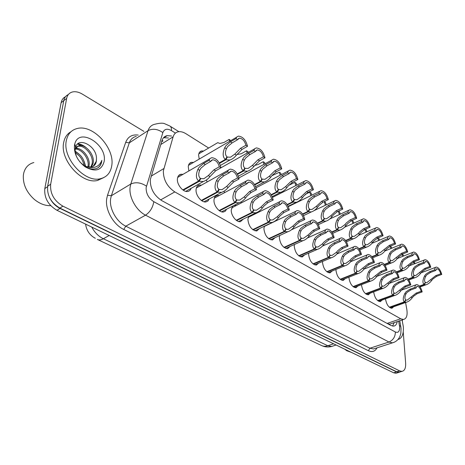 <?xml version="1.0" encoding="UTF-8"?>
<svg xmlns="http://www.w3.org/2000/svg" width="465" height="465" viewBox="0 0 465 465"><rect width="100%" height="100%" fill="white"/><g stroke="black" fill="none" stroke-linecap="round" stroke-linejoin="round"><path stroke-width="0.7" d="M199.2 159.094L198.613 155.048C198.851 152.683 199.886 151.305 201.723 150.927L203.577 151.026M188.883 170.934L188.267 166.639C188.534 164.162 189.644 162.721 191.592 162.32L193.51 162.419M191.074 188.371C190.499 190.133 189.394 191.156 187.761 191.452C183.169 192.481 176.671 184.57 177.421 178.787C177.729 176.183 178.915 174.671 180.99 174.253L182.978 174.352M209.157 199.02L207.942 200.99L206.001 201.915C201.624 202.88 195.434 195.213 196.073 189.546C196.346 186.924 197.491 185.413 199.526 185.006L201.484 185.128M226.554 209.256L225.386 211.116L223.543 211.976C219.37 212.883 213.47 205.454 214.01 199.892C214.243 197.253 215.353 195.736 217.347 195.341L219.271 195.486M243.311 219.096L240.44 221.66C236.453 222.508 230.82 215.301 231.268 209.849L232.919 205.966M234.04 205.391L236.383 205.46M259.458 228.565L256.721 230.989C251.693 230.21 248.746 226.362 247.886 219.439L248.705 216.411M251.832 214.853L252.855 215.063M275.03 237.679L272.42 239.975C267.619 239.213 264.777 235.447 263.899 228.675L264.382 226.193M290.055 246.467L287.568 248.647C282.976 247.892 280.232 244.206 279.337 237.586L279.628 235.546M304.569 254.942L302.186 257.011C297.798 256.273 295.147 252.658 294.24 246.183L294.403 244.514M318.589 263.12L316.316 265.091C312.108 264.364 309.545 260.824 308.621 254.477L308.708 253.14M332.138 271.014L329.964 272.903C325.93 272.182 323.448 268.712 322.518 262.498L322.559 261.446M345.251 278.645L343.17 280.447C339.299 279.738 336.893 276.338 335.951 270.246L335.963 269.456M357.934 286.022L355.946 287.754C352.232 287.05 349.895 283.714 348.942 277.745L348.936 277.181M370.221 293.159L368.315 294.816C364.74 294.13 362.473 290.858 361.514 284.993L361.503 284.644M382.12 300.065L380.294 301.663C376.859 300.983 374.656 297.769 373.691 292.02L373.68 291.863M208.663 148.027L185.959 133.722C183.251 132.043 180.728 131.392 178.38 131.758C175.776 132.263 174.026 133.949 173.125 136.809L163.349 170.858C163.32 179.682 167.138 186.703 174.799 191.917L400.714 318.781L403.492 319.472C406.573 318.694 407.683 315.334 406.823 309.399L405.579 302.523M85.607 224.124C86.461 230.489 89.652 235.185 95.18 238.214L95.313 238.278M391.204 323.663L391.797 323.46M162.023 140.43L163.012 140.953L161.628 141.726M387.845 323.82L389.682 324.128M257.656 212.679L257.453 212.22M241.422 202.862L241.056 201.95M224.572 192.65L224.066 191.214M207.07 182.018L206.472 179.949M393.657 306.755L391.902 308.295C388.601 307.627 386.462 304.476 385.485 298.838M400.382 371.837L398.924 372.389L396.616 371.919L60.02 208.413C55.283 205.995 51.72 202.223 49.319 197.096M397.046 372.947L395.982 373.261L393.669 372.796L56.986 210.308C48.139 205.053 44.082 197.805 44.809 188.569L61.13 102.684C61.717 99.83 63.164 97.842 65.484 96.72M171.602 136.013L167.214 135.641C164.622 136.164 162.872 137.838 161.954 140.657L150.276 179.705C150.178 188.499 153.973 195.451 161.669 200.555L390.862 325.465L393.64 326.128C395.517 325.837 396.709 324.332 397.226 321.611M403.236 331.946L405.643 363.148C405.875 368.036 404.649 370.779 401.963 371.366L399.662 370.896L62.92 206.164C54.056 200.839 49.97 193.533 50.668 184.245L66.635 98.458C67.379 94.936 69.349 92.762 72.546 91.954C75.586 91.32 78.864 92.047 82.386 94.133L143.929 131.397M402.306 319.879L402.405 321.199M400.063 371.93L399.005 372.244L396.697 371.773L59.863 208.076C51.011 202.781 46.936 195.509 47.651 186.244L63.763 100.626C64.368 97.667 65.896 95.645 68.343 94.558M394.134 322.663L392.623 326.099M163.511 137.745L168.481 137.971M389.339 307.231L404.347 301.89C402.766 300.349 402.934 297.536 404.858 293.45L406.009 291.822L409.857 289.276L414.92 287.428C415.036 285.684 415.617 284.737 416.657 284.574C419.099 284.964 420.941 287.411 422.185 291.904L417.14 293.717L413.461 296.315L412.182 297.85C410.333 300.227 408.41 301.68 406.427 302.221L404.672 302.081L389.6 307.446M405.515 300.134L407.247 300.082L416.129 293.101L421.174 291.282C420.215 288.155 418.889 286.475 417.204 286.248L416.698 286.434M417.204 286.248L415.948 288.062L410.886 289.904L407.009 292.427L405.887 294.072C404.666 296.873 404.614 298.792 405.713 299.832L404.347 301.89M405.957 299.977L404.672 302.081M422.185 291.904L421.174 291.282M415.948 288.062L414.92 287.428M419.389 286.085L423.964 284.417C422.441 282.836 422.644 280.006 424.574 275.931L425.731 274.304L429.608 271.729L434.728 269.81C434.81 268.136 435.333 267.224 436.304 267.084C438.652 267.509 440.465 269.962 441.75 274.443L436.647 276.32L432.938 278.954L431.665 280.476C429.858 282.807 427.986 284.237 426.056 284.772L424.283 284.615L419.599 286.324M425.126 282.673L426.87 282.633L435.67 275.687L440.774 273.804C439.785 270.677 438.483 268.991 436.862 268.741L436.385 268.915M436.862 268.741L435.722 270.467L430.602 272.38L426.701 274.925L425.574 276.57C424.347 279.372 424.266 281.302 425.33 282.371L423.964 284.417M425.562 282.517L424.283 284.615M441.75 274.443L440.774 273.804M435.722 270.467L434.728 269.81M413.373 262.12L414.321 263.864M415.164 263.539L414.1 261.778M50.726 205.658C45.122 205.85 39.635 203.74 34.253 199.34C26.522 192.295 22.884 184.303 23.349 175.357L23.639 173.486C25.034 167.627 28.446 163.976 33.881 162.529M111.74 165.732C110.571 172.887 106.741 177.223 100.248 178.746C84.816 182.919 62.269 158.112 66.326 140.645C67.727 133.955 71.412 129.898 77.393 128.468C93.302 124.335 115 148.411 111.74 165.732M103.689 177.63L97.557 180.443C82.113 184.64 59.601 159.937 63.688 142.499C64.676 137.471 67.111 133.879 70.982 131.717M90.809 167.098L92.041 164.081C94.174 155.926 84.677 144.72 78.12 146.318L75.499 147.568M91.448 166.976L93.081 163.395C95.215 155.234 85.705 144.011 79.155 145.609L76.865 146.585L75.289 148.556M87.856 166.976L87.902 166.79C89.838 159.263 81.857 148.794 75.225 149.05M88.664 167.109L88.931 166.11C91.018 158.152 81.968 147.184 75.377 148.393M83.962 165.616C83.003 159.931 80.166 155.729 75.446 153.008M85.06 166.115C84.31 159.297 81.044 154.514 75.249 151.764M93.163 166.301L96.226 161.343L96.458 158.954C97.104 145.993 78.166 136.286 75.586 147.271L75.353 148.196C74.772 151.648 75.638 155.327 77.951 159.239M96.458 158.954L96.365 161.25C95.802 164.424 94.081 166.348 91.216 167.028L86.688 166.662L83.357 165.296M74.516 145.167L74.784 143.958C78.957 126.806 107.566 144.603 104.125 161.524C101.573 170.562 95.267 172.341 85.194 166.859C77.382 160.756 73.819 153.531 74.516 145.167M79.852 161.89L84.31 165.993C89.088 169.115 93.424 169.841 97.33 168.167C99.743 166.801 101.201 164.558 101.701 161.436L101.812 160.344L101.416 161.431C98.609 167.051 93.703 168.795 86.688 166.662M85.612 166.331L84.148 161.407M78.707 153.799L75.196 151.201M86.24 147.707C83.491 145.388 80.741 144.063 77.992 143.72M78.719 148.759L75.952 147.486M82.677 145.882L77.545 144.086M97.621 168.005C100.085 166.168 101.48 163.61 101.812 160.344M345.402 349.703L344.838 349.232M351.441 352.418L346.634 350.68L344.931 349.273M402.074 319.955L403.353 326.843C403.736 334.166 401.923 338.398 397.901 339.537M377.627 300.582L392.722 295.06C391.082 293.473 391.234 290.602 393.175 286.446L394.343 284.789L398.226 282.185L403.324 280.273C403.457 278.535 404.062 277.582 405.125 277.419C407.666 277.814 409.566 280.308 410.822 284.9L405.747 286.771L402.039 289.428L400.743 290.985C398.883 293.374 396.936 294.845 394.913 295.403L393.059 295.258L377.9 300.797M393.901 293.281L395.727 293.223L404.701 286.132L409.781 284.255C408.805 281.063 407.439 279.349 405.678 279.116L405.137 279.32M405.678 279.116L404.381 280.924L399.29 282.83L395.378 285.411L394.239 287.085C393.012 289.939 392.972 291.898 394.111 292.967L392.722 295.06M394.361 293.119L393.059 295.258M410.822 284.9L409.781 284.255M404.381 280.924L403.324 280.273M365.542 293.711L380.719 288.004C379.022 286.376 379.155 283.447 381.114 279.215L382.294 277.524L386.212 274.856L391.338 272.879C391.495 271.147 392.117 270.194 393.21 270.031C395.855 270.432 397.813 272.978 399.086 277.657L393.977 279.593L390.245 282.319L388.932 283.9C387.06 286.3 385.09 287.783 383.032 288.358L381.068 288.213L365.821 293.938M381.91 286.213L383.834 286.144L392.902 278.936L398.011 276.995C397.017 273.734 395.61 271.984 393.779 271.752L393.192 271.979M393.779 271.752L392.431 273.554L387.31 275.53L383.363 278.169L382.213 279.872C380.975 282.778 380.951 284.783 382.131 285.882L380.719 288.004M382.387 286.033L381.068 288.213M399.086 277.657L398.011 276.995M392.431 273.554L391.338 272.879M353.057 286.62L368.321 280.715C366.56 279.041 366.67 276.047 368.652 271.734L369.844 270.014L373.796 267.288L378.952 265.242C379.132 263.516 379.777 262.562 380.893 262.394C383.654 262.801 385.677 265.399 386.961 270.182L381.823 272.182L378.057 274.966L376.731 276.582C374.848 278.988 372.86 280.488 370.756 281.081L368.681 280.93L353.348 286.853M369.524 278.907L371.547 278.826L380.707 271.502L385.851 269.497C384.84 266.16 383.381 264.376 381.474 264.137L380.841 264.387M381.474 264.137L380.079 265.939L374.93 267.98L370.948 270.682L369.785 272.414C368.542 275.379 368.53 277.425 369.751 278.558L368.321 280.715M370.018 278.715L368.681 280.93M386.961 270.182L385.851 269.497M380.079 265.939L378.952 265.242M340.153 279.291L355.498 273.182C353.673 271.455 353.76 268.398 355.766 264.004L356.969 262.254L360.956 259.458L366.141 257.343C366.339 255.616 367.013 254.669 368.152 254.495C371.035 254.913 373.122 257.564 374.424 262.452L369.257 264.521L365.467 267.375L364.118 269.014C362.229 271.432 360.212 272.949 358.073 273.56L355.87 273.403L340.461 279.529M356.713 271.351L358.852 271.264L368.106 263.818L373.273 261.743C372.25 258.331 370.745 256.506 368.751 256.267L368.065 256.546M368.751 256.267L367.309 258.063L362.13 260.173L358.114 262.94L356.94 264.713C355.678 267.73 355.684 269.816 356.957 270.985L355.498 273.182M357.23 271.147L355.87 273.403M374.424 262.452L373.273 261.743M367.309 258.063L366.141 257.343M401.824 254.361L402.841 256.325M403.684 255.988L402.58 254.024M389.914 246.334L390.989 248.531M391.838 248.182L390.699 245.991M377.609 238.028L378.743 240.469M379.603 240.109L378.434 237.673M364.909 229.425L366.089 232.122M366.955 231.75L365.775 229.047M408.072 279.087L412.722 277.343C411.141 275.722 411.333 272.833 413.28 268.683L414.449 267.026L418.361 264.393L423.516 262.411C423.615 260.743 424.156 259.83 425.15 259.685C427.597 260.121 429.468 262.62 430.764 267.195L425.632 269.136L421.889 271.827L420.598 273.379C418.779 275.716 416.89 277.157 414.925 277.71L413.048 277.547L408.282 279.331M413.891 275.588L415.727 275.536L424.621 268.479L429.759 266.532C428.753 263.347 427.411 261.621 425.719 261.365L425.208 261.562M425.719 261.365L424.539 263.091L419.389 265.062L415.448 267.671L414.309 269.345C413.077 272.194 413.007 274.17 414.106 275.263L412.722 277.343M414.344 275.414L413.048 277.547M430.764 267.195L429.759 266.532M424.539 263.091L423.516 262.411M396.383 271.862L401.115 270.043C399.476 268.375 399.65 265.428 401.621 261.202L402.8 259.511L406.747 256.82L411.932 254.774C412.048 253.105 412.618 252.199 413.629 252.047C416.175 252.489 418.105 255.041 419.418 259.714L414.251 261.714L410.485 264.469L409.177 266.05C407.352 268.392 405.434 269.851 403.434 270.421L401.452 270.252L396.599 272.118M402.295 268.264L404.23 268.206L413.211 261.039L418.384 259.028C417.367 255.773 415.977 254.012 414.216 253.751L413.664 253.966M414.216 253.751L412.99 255.471L407.805 257.511L403.835 260.179L402.678 261.882C401.435 264.788 401.382 266.8 402.516 267.927L401.115 270.043M402.766 268.084L401.452 270.252M419.418 259.714L418.384 259.028M412.99 255.471L411.932 254.774M384.311 264.405L389.118 262.498C387.426 260.784 387.577 257.773 389.565 253.472L390.763 251.751L394.744 248.99L399.964 246.874C400.103 245.212 400.691 244.311 401.725 244.154C404.381 244.607 406.375 247.211 407.7 251.984L402.504 254.053L398.703 256.872L397.377 258.482C395.541 260.836 393.605 262.301 391.571 262.888L389.467 262.719L384.526 264.672M390.309 260.708L392.35 260.638L401.429 253.349L406.631 251.274C405.596 247.944 404.161 246.148 402.324 245.88L401.731 246.125M402.324 245.88L401.057 247.595L395.837 249.705L391.832 252.437L390.664 254.175C389.408 257.133 389.368 259.191 390.548 260.348L389.118 262.498M390.803 260.51L389.467 262.719M407.7 251.984L406.631 251.274M401.057 247.595L399.964 246.874M371.831 256.697L376.726 254.704C374.97 252.937 375.098 249.862 377.109 245.479L378.318 243.724L382.335 240.899L387.589 238.708C387.746 237.057 388.356 236.15 389.42 235.999C392.187 236.453 394.244 239.12 395.587 243.991L390.362 246.13L386.531 249.019L385.183 250.658C383.34 253.018 381.387 254.5 379.312 255.105L377.086 254.93L372.047 256.982M377.929 252.896L380.079 252.815L389.246 245.404L394.477 243.259C393.431 239.859 391.943 238.022 390.03 237.749L389.391 238.016M390.03 237.749L388.717 239.458L383.468 241.637L379.423 244.439L378.243 246.206C376.976 249.223 376.952 251.327 378.179 252.518L376.726 254.704M378.44 252.687L377.086 254.93M395.587 243.991L394.477 243.259M388.717 239.458L387.589 238.708M326.819 271.711L342.24 265.387C340.345 263.614 340.409 260.487 342.432 256.006L343.652 254.221L347.675 251.356L352.883 249.164C353.109 247.45 353.807 246.502 354.969 246.322C357.98 246.746 360.137 249.455 361.456 254.454L356.266 256.593L352.441 259.522L351.075 261.191C349.18 263.62 347.14 265.143 344.96 265.777L342.624 265.614L327.139 271.961M343.461 263.545L345.728 263.44L349.883 260.476L351.284 258.819L355.074 255.866L360.265 253.716C359.224 250.234 357.666 248.368 355.586 248.118L354.847 248.432M355.586 248.118L354.092 249.908L348.89 252.094L344.838 254.936L343.647 256.738C342.38 259.813 342.403 261.952 343.722 263.155L342.24 265.387M344.001 263.318L342.624 265.614M361.456 254.454L360.265 253.716M354.092 249.908L352.883 249.164M313.021 263.876L328.517 257.325C326.546 255.494 326.587 252.292 328.633 247.729L329.865 245.904L333.922 242.968L339.154 240.696C339.404 238.993 340.13 238.051 341.322 237.865C344.46 238.295 346.698 241.062 348.035 246.171L342.815 248.391L338.968 251.396L337.578 253.1C335.678 255.529 333.614 257.069 331.4 257.72L328.918 257.558L313.358 264.132M329.749 255.459L332.144 255.343L336.346 252.356L337.764 250.67L341.583 247.642L346.803 245.415C345.745 241.847 344.129 239.94 341.955 239.69L341.153 240.033M341.955 239.69L340.409 241.475L335.178 243.736L331.092 246.648L329.888 248.484C328.61 251.623 328.656 253.809 330.022 255.047L328.517 257.325M330.313 255.221L328.918 257.558M348.035 246.171L346.803 245.415M340.409 241.475L339.154 240.696M298.739 255.762L314.305 248.973C312.259 247.084 312.271 243.811 314.334 239.155L315.584 237.295L319.676 234.284L324.93 231.925C325.209 230.233 325.959 229.292 327.174 229.1C330.464 229.541 332.783 232.372 334.132 237.598L328.889 239.899L325.012 242.98L323.605 244.718C321.699 247.153 319.612 248.705 317.357 249.38L314.718 249.217L299.094 256.029M315.549 247.089L318.083 246.956L322.326 243.951L323.768 242.23L327.61 239.12L332.859 236.813C331.783 233.163 330.103 231.21 327.825 230.954L326.959 231.343M327.825 230.954L326.232 232.727L320.978 235.075L316.857 238.063L315.642 239.94C314.352 243.137 314.416 245.375 315.834 246.653L314.305 248.973M316.142 246.834L314.718 249.217M334.132 237.598L332.859 236.813M326.232 232.727L324.93 231.925M283.952 247.363L299.582 240.318C297.455 238.365 297.437 235.017 299.518 230.268L300.785 228.373L304.906 225.275L310.19 222.834C310.492 221.148 311.265 220.212 312.509 220.021C315.956 220.462 318.362 223.363 319.728 228.716L314.462 231.105L310.556 234.261L309.126 236.034C307.214 238.475 305.11 240.045 302.814 240.736L300.012 240.568L284.318 247.636M300.832 238.423L303.523 238.266L307.801 235.238L313.137 230.297L318.403 227.902C317.31 224.159 315.566 222.16 313.183 221.898L312.248 222.334M313.183 221.898L311.538 223.665L306.261 226.1L302.105 229.164L300.872 231.082C299.57 234.348 299.658 236.639 301.14 237.958L299.582 240.318M301.454 238.144L300.012 240.568M319.728 228.716L318.403 227.902M311.538 223.665L310.19 222.834M358.922 248.734L363.909 246.642C362.084 244.823 362.194 241.678 364.223 237.208L365.449 235.424L369.501 232.529L374.784 230.262C374.964 228.617 375.598 227.716 376.679 227.554C379.574 228.024 381.695 230.745 383.061 235.726L377.801 237.941L373.941 240.905L372.575 242.567C370.727 244.939 368.751 246.433 366.641 247.06L364.281 246.88L359.143 249.025M365.118 244.817L367.391 244.724L371.425 241.829L372.82 240.178L376.65 237.191L381.916 234.965C380.847 231.489 379.312 229.611 377.313 229.332L376.621 229.629M377.313 229.332L375.952 231.035L370.675 233.296L366.594 236.162L365.397 237.964C364.118 241.039 364.112 243.189 365.385 244.416L363.909 246.642M365.659 244.59L364.281 246.88M383.061 235.726L381.916 234.965M375.952 231.035L374.784 230.262M345.565 240.492L350.645 238.301C348.756 236.429 348.837 233.209 350.889 228.658L352.127 226.833L356.219 223.863L361.526 221.514C361.729 219.881 362.386 218.98 363.496 218.817C366.513 219.3 368.716 222.084 370.099 227.17L364.81 229.466L360.921 232.506L359.532 234.203C357.684 236.575 355.678 238.086 353.534 238.731L351.034 238.545L345.791 240.806M351.866 236.458L354.272 236.354L358.341 233.436L359.759 231.756L363.618 228.693L368.914 226.385C367.821 222.828 366.234 220.904 364.142 220.625L363.398 220.956M364.142 220.625L362.741 222.317L357.434 224.659L353.313 227.6L352.104 229.437C350.813 232.57 350.831 234.767 352.145 236.04L350.645 238.301M352.429 236.214L351.034 238.545M370.099 227.17L368.914 226.385M362.741 222.317L361.526 221.514M331.737 231.971L336.916 229.664C334.951 227.734 335.003 224.444 337.079 219.794L338.334 217.94L342.461 214.894L347.797 212.453L348.477 210.564L349.837 209.773C352.993 210.261 355.277 213.109 356.678 218.318L351.36 220.695L347.442 223.81L346.036 225.542C344.176 227.92 342.153 229.443 339.973 230.105L337.317 229.919L331.969 232.297M338.142 227.809L340.688 227.687L344.798 224.746L346.239 223.037L350.122 219.893L355.446 217.504C354.336 213.859 352.691 211.895 350.505 211.604L349.697 211.97M350.505 211.604L349.052 213.284L343.716 215.714L339.56 218.73L338.34 220.602C337.038 223.799 337.073 226.054 338.439 227.362L336.916 229.664M338.729 227.548L337.317 229.919M356.678 218.318L355.446 217.504M349.052 213.284L347.797 212.453M317.409 223.148L322.693 220.718C320.647 218.724 320.676 215.359 322.774 210.616L324.041 208.721L328.203 205.594L333.562 203.066L334.277 201.188L335.678 200.398C338.985 200.892 341.351 203.81 342.769 209.14L337.421 211.61L333.475 214.807L332.051 216.568C330.191 218.951 328.15 220.486 325.93 221.171L323.105 220.98L317.642 223.485M323.925 218.846L326.622 218.707L330.772 215.748L336.143 210.773L341.496 208.297C340.368 204.565 338.654 202.548 336.364 202.258L335.498 202.664M336.364 202.258L334.864 203.926L329.505 206.443L325.314 209.541L324.076 211.453C322.762 214.714 322.82 217.021 324.239 218.37L322.693 220.718M324.541 218.562L323.105 220.98M342.769 209.14L341.496 208.297M334.864 203.926L333.562 203.066M351.784 220.503L352.993 223.485M353.877 223.095L352.592 220.143M338.218 211.244L339.444 214.534M340.339 214.121L339.334 211.47L338.665 211.034M324.192 201.612L325.413 205.251M326.331 204.815L325.459 202.397L324.227 201.595M268.631 238.655L284.313 231.343C282.098 229.332 282.046 225.903 284.156 221.055L285.434 219.114L289.59 215.94L294.891 213.4C295.223 211.732 296.025 210.796 297.298 210.599C300.907 211.052 303.401 214.022 304.79 219.503L299.501 221.979L295.571 225.229L294.118 227.03C292.206 229.472 290.079 231.059 287.748 231.779L284.76 231.605L269.014 238.94M285.568 229.437L288.428 229.257L292.747 226.205L298.129 221.142L303.418 218.655C302.302 214.818 300.495 212.772 297.989 212.511L296.972 212.999M297.989 212.511L296.292 214.26L290.991 216.795L286.8 219.939L285.557 221.892C284.249 225.229 284.359 227.577 285.894 228.937L284.313 231.343M286.219 229.129L284.76 231.605M304.79 219.503L303.418 218.655M296.292 214.26L294.891 213.4M252.739 229.629L268.474 222.032C266.166 219.951 266.079 216.44 268.212 211.488L269.508 209.506L273.693 206.245L279.012 203.606C279.372 201.955 280.197 201.025 281.499 200.822C285.283 201.281 287.882 204.321 289.288 209.942L283.981 212.517L280.029 215.853L278.552 217.69C276.634 220.137 274.49 221.735 272.118 222.479L268.933 222.305L253.14 229.919M269.729 220.114L272.769 219.91L277.128 216.835L282.557 211.645L287.864 209.064C286.725 205.129 284.847 203.025 282.22 202.763L281.116 203.31M282.22 202.763L280.471 204.501L275.152 207.128L270.926 210.36L269.665 212.36C268.346 215.766 268.485 218.172 270.084 219.579L268.474 222.032M270.421 219.782L268.933 222.305M289.288 209.942L287.864 209.064M280.471 204.501L279.012 203.606M236.249 220.259L252.024 212.366C249.624 210.215 249.502 206.611 251.652 201.554L252.96 199.531L257.186 196.172L262.516 193.434L263.446 191.51L265.085 190.667C269.066 191.132 271.769 194.248 273.193 200.014L267.869 202.694L263.888 206.123L262.394 208C260.476 210.442 258.313 212.052 255.907 212.825L252.501 212.644L236.668 220.561M253.286 210.436L254.012 210.075L256.523 210.203L260.911 207.111L266.387 201.787L271.717 199.107C270.554 195.062 268.596 192.905 265.835 192.638L264.637 193.254M265.835 192.638L264.027 194.364L258.697 197.096L254.436 200.421L253.163 202.461C251.827 205.943 251.995 208.413 253.663 209.866L252.024 212.366M254.012 210.075L252.501 212.644M273.193 200.014L271.717 199.107M264.027 194.364L262.516 193.434M219.125 210.529L234.93 202.322C232.43 200.095 232.268 196.399 234.441 191.231L235.767 189.162L240.021 185.709L245.369 182.855L246.34 180.955L248.014 180.112C252.204 180.583 255.018 183.78 256.471 189.703L251.129 192.481L247.124 196.009L245.601 197.927C243.689 200.369 241.509 201.99 239.068 202.787L235.43 202.612L219.567 210.843M236.197 200.386L236.97 199.985L239.649 200.119L244.067 197.009L249.589 191.545L254.93 188.755C253.745 184.599 251.699 182.385 248.798 182.117L247.496 182.809M248.798 182.117L246.938 183.826L241.591 186.668L237.301 190.086L236.011 192.173C234.668 195.736 234.866 198.264 236.604 199.77L234.93 202.322M236.97 199.985L235.43 202.612M256.471 189.703L254.93 188.755M246.938 183.826L245.369 182.855M201.333 200.421L217.161 191.876C214.551 189.575 214.342 185.779 216.539 180.496L217.882 178.38L222.165 174.823L227.525 171.852L228.536 169.969L230.256 169.126C234.662 169.609 237.603 172.893 239.074 178.973L233.726 181.867L228.152 187.459C226.24 189.9 224.049 191.528 221.573 192.353L217.678 192.179L201.793 200.746M218.428 189.941L219.242 189.499L222.113 189.627L226.554 186.5L232.122 180.891L237.476 177.99C236.267 173.718 234.128 171.446 231.07 171.172L229.664 171.951M231.07 171.172L229.158 172.858L223.805 175.817L219.48 179.339L218.172 181.478C216.824 185.117 217.05 187.715 218.864 189.272L217.161 191.876M219.242 189.499L217.678 192.179M239.074 178.973L237.476 177.99M229.158 172.858L227.525 171.852M182.826 189.912L198.671 181.007C195.945 178.624 195.689 174.724 197.904 169.318L199.27 167.15L203.583 163.488L208.942 160.39L210 158.536L211.755 157.699C216.405 158.187 219.48 161.558 220.974 167.813L215.615 170.824L209.994 176.572C208.088 179.002 205.885 180.641 203.379 181.495L199.212 181.327L183.315 190.249M199.933 179.072L200.799 178.589L203.873 178.711L208.332 175.572L213.947 169.812L219.306 166.784C218.068 162.39 215.836 160.053 212.61 159.78L211.081 160.657M212.61 159.78L210.645 161.442L205.286 164.529L200.927 168.15L199.607 170.341C198.247 174.067 198.514 176.735 200.403 178.351L198.671 181.007M200.799 178.589L199.212 181.327M220.974 167.813L219.306 166.784M210.645 161.442L208.942 160.39M302.552 214.005L307.946 211.447C305.819 209.384 305.813 205.937 307.935 201.101L309.219 199.16L313.416 195.951L318.804 193.33L319.554 191.464L320.99 190.673C324.454 191.185 326.912 194.167 328.354 199.63L322.983 202.188L319.007 205.472L317.554 207.268C315.694 209.657 313.631 211.203 311.381 211.912L308.376 211.715L302.791 214.359M309.184 209.564L312.05 209.401L316.229 206.419L321.652 201.322L327.029 198.753C325.878 194.928 324.105 192.865 321.704 192.562L320.763 193.022M321.704 192.562L320.152 194.219L314.77 196.835L310.539 200.014L309.289 201.967C307.964 205.298 308.045 207.657 309.521 209.052L307.946 211.447M309.835 209.25L308.376 211.715M328.354 199.63L327.029 198.753M320.152 194.219L318.804 193.33M287.143 204.53L292.648 201.822C290.433 199.694 290.398 196.16 292.543 191.22L293.845 189.243L298.071 185.942L303.482 183.222L304.273 181.373L305.743 180.583C309.382 181.106 311.934 184.163 313.398 189.761L307.999 192.417L304 195.794L302.523 197.625C300.657 200.014 298.582 201.572 296.292 202.304L293.095 202.106L287.387 204.902M293.897 199.933L294.578 199.595L296.937 199.741L301.151 196.747L306.627 191.522L312.021 188.854C310.853 184.925 309.004 182.809 306.481 182.507L305.464 183.018M306.481 182.507L304.883 184.146L299.477 186.86L295.211 190.127L293.95 192.126C292.613 195.527 292.712 197.945 294.252 199.386L292.648 201.822M294.578 199.595L293.095 202.106M313.398 189.761L312.021 188.854M304.883 184.146L303.482 183.222M271.147 194.696L276.768 191.836C274.466 189.639 274.397 186.017 276.559 180.966L277.878 178.949L282.145 175.555L287.573 172.718L288.405 170.893L289.91 170.109C293.729 170.638 296.379 173.776 297.867 179.513L292.45 182.28L288.422 185.75L286.928 187.622C285.062 190.005 282.97 191.574 280.645 192.336L277.233 192.126L271.391 195.097M278.024 189.935L278.744 189.569L281.255 189.72L285.498 186.703L291.02 181.344L296.443 178.572C295.246 174.544 293.322 172.376 290.677 172.062L289.573 172.637M290.677 172.062L289.027 173.683L283.604 176.502L279.296 179.862L278.018 181.902C276.675 185.384 276.803 187.866 278.401 189.354L276.768 191.836M278.744 189.569L277.233 192.126M297.867 179.513L296.443 178.572M289.027 173.683L287.573 172.718M254.524 184.495L260.278 181.466C257.877 179.188 257.767 175.474 259.952 170.318L261.289 168.249L265.585 164.755L271.037 161.808L271.903 160.006L273.449 159.216C277.466 159.762 280.226 162.982 281.738 168.871L276.303 171.742L272.246 175.317L270.729 177.229C268.863 179.606 266.753 181.187 264.405 181.972L260.76 181.769L254.779 184.913M261.528 179.554L262.289 179.153L264.974 179.304L269.241 176.276L274.815 170.777L280.256 167.894C279.035 163.756 277.03 161.524 274.245 161.21L273.048 161.849M274.245 161.21L272.548 162.808L267.102 165.743L262.766 169.202L261.469 171.289C260.115 174.84 260.272 177.392 261.94 178.932L260.278 181.466M262.289 179.153L260.76 181.769M281.738 168.871L280.256 167.894M272.548 162.808L271.037 161.808M237.249 173.904L243.131 170.678C240.626 168.324 240.475 164.511 242.689 159.239L244.038 157.124L248.368 153.526L253.832 150.462L254.744 148.678L256.32 147.893C260.551 148.451 263.434 151.759 264.969 157.809L259.517 160.797L253.89 166.424C252.03 168.801 249.908 170.393 247.525 171.201L243.631 170.998L237.505 174.346M244.381 168.772L245.189 168.33L248.06 168.481L252.35 165.435L257.97 159.791L263.428 156.792C262.179 152.537 260.086 150.247 257.151 149.922L255.86 150.643M257.151 149.922L255.407 151.503L249.949 154.554L245.572 158.112L244.265 160.251C242.899 163.883 243.085 166.499 244.823 168.097L243.131 170.678M245.189 168.33L243.631 170.998M264.969 157.809L263.428 156.792M255.407 151.503L253.832 150.462M219.271 162.89L225.298 159.46C222.677 157.025 222.485 153.107 224.717 147.713L226.089 145.545L230.454 141.842L235.929 138.646L236.877 136.89L238.493 136.111C242.945 136.681 245.956 140.075 247.519 146.295L242.056 149.41L236.377 155.188C234.523 157.554 232.39 159.158 229.983 159.995L225.816 159.791L219.532 163.36M226.542 157.554L227.402 157.065L230.471 157.217L234.773 154.159L240.446 148.358L245.915 145.237C244.637 140.86 242.451 138.506 239.359 138.169L237.964 138.983M239.359 138.169L237.569 139.733L232.093 142.912L227.687 146.58L226.362 148.765C224.984 152.485 225.205 155.171 227.019 156.821L225.298 159.46M227.402 157.065L225.816 159.791M247.519 146.295L245.915 145.237M237.569 139.733L235.929 138.646M305.406 194.283L309.766 192.138L310.876 195.614M311.817 195.155L311.085 192.998L309.766 192.138M295.804 185.605L294.822 182.367L288.724 185.395M296.78 185.111L296.188 183.256L294.822 182.367M280.168 175.2L279.32 172.23L271.92 175.712M281.18 174.671L280.738 173.154L279.32 172.23M263.94 164.372L263.231 161.704L258.023 164.546L254.669 165.43M265.004 163.796L264.707 162.669L263.231 161.704M247.084 153.095L246.52 150.776L241.3 153.729L236.877 154.554M248.205 152.462L248.048 151.776L246.52 150.776M229.565 141.331L229.152 139.419L223.921 142.488L219.887 143.458L217.765 142.65L198.811 153.845M230.774 140.628L229.152 139.419M151.125 176.154L163.779 168.597M394.035 323.076L394.076 322.687M389.815 324.204L389.844 324.907M160.611 199.927L174.799 191.917M160.768 144.545L173.125 136.809M387.13 323.431L400.714 318.781M97.702 239.591L321.42 345.472C323.344 346.431 325.477 346.524 327.825 345.757L331.702 346.472L333.568 345.838M91.75 227.083C94.622 232.448 98.493 236.336 103.346 238.748C100.975 240.039 98.975 240.26 97.342 239.423M109.182 235.499L103.346 238.748L327.825 345.757L333.579 343.792M393.669 372.796L396.616 371.919M56.986 210.308L60.02 208.413M44.809 188.569L47.564 186.744M61.13 102.684L63.746 100.707M175.439 133.1L171.434 130.601C167.22 128.299 164.36 128.956 162.855 132.577L146.126 187.645C146.033 193.585 148.597 198.27 153.81 201.694L395.372 331.993C398.296 333.114 399.726 331.435 399.662 326.965L398.697 321.112M394.384 342.17L392.512 342.827L388.967 342.031L145.545 215.167C136.169 210.546 128.66 196.916 130.124 187.099L130.793 184.03L111.344 195.748L110.635 198.776C109.054 208.465 116.43 221.764 125.777 226.176L369.925 348.227L373.523 348.977L375.243 348.419M377.057 347.832C375.116 351.47 372.215 352.424 368.361 350.691L123.766 229.466L125.777 226.176L145.545 215.167C150.003 212.133 152.764 207.64 153.81 201.694M400.865 326.907L400.766 326.32L399.487 325.605M123.766 229.466C113.222 224.537 104.898 209.546 106.718 198.642L107.525 195.236L125.695 142.371C127.927 136.704 132.118 134.275 138.279 135.083M66.635 98.458L63.763 100.626M50.668 184.245L47.651 186.244M62.92 206.164L59.863 208.076M399.662 370.896L396.697 371.773M146.434 186.11C140.866 182.513 135.652 181.821 130.793 184.03L148.068 130.642L129.311 142.842L111.344 195.748L107.525 195.236M162.855 132.577C157.658 128.968 152.729 128.328 148.068 130.642C149.3 127.067 151.584 124.928 154.921 124.225C159.664 123.027 162.936 122.87 164.732 123.748L169.882 126.032M136.274 136.39C132.909 137.146 130.589 139.297 129.311 142.842L125.695 142.371M395.372 331.993C395.279 336.84 393.146 340.182 388.967 342.031L369.925 348.227L368.361 350.691M171.434 130.601C171.62 128.462 171.178 126.986 170.12 126.184L178.897 131.688M410.886 289.904L409.857 289.276M405.887 294.072L404.858 293.45M412.182 297.85L411.17 297.24M417.14 293.717L416.129 293.101M430.602 272.38L429.608 271.729M425.574 276.57L424.574 275.931M431.665 280.476L430.689 279.849M436.647 276.32L435.67 275.687M399.29 282.83L398.226 282.185M394.239 287.085L393.175 286.446M400.743 290.985L399.702 290.358M405.747 286.771L404.701 286.132M387.31 275.53L386.212 274.856M382.213 279.872L381.114 279.215M388.932 283.9L387.851 283.255M393.977 279.593L392.902 278.936M374.93 267.98L373.796 267.288M369.785 272.414L368.652 271.734M376.731 276.582L375.615 275.914M381.823 272.182L380.707 271.502M362.13 260.173L360.956 259.458M356.94 264.713L355.766 264.004M364.118 269.014L362.967 268.322M369.257 264.521L368.106 263.818M419.389 265.062L418.361 264.393M414.309 269.345L413.28 268.683M420.598 273.379L419.593 272.728M425.632 269.136L424.621 268.479M407.805 257.511L406.747 256.82M402.678 261.882L401.621 261.202M409.177 266.05L408.131 265.381M414.251 261.714L413.211 261.039M395.837 249.705L394.744 248.99M390.664 254.175L389.565 253.472M412.879 252.35L397.366 258.494L396.302 257.79M402.504 254.053L401.429 253.349M383.468 241.637L382.335 240.899M378.243 246.206L377.109 245.479M385.183 250.658L384.073 249.943M390.362 246.13L389.246 245.404M348.89 252.094L347.675 251.356M343.647 256.738L342.432 256.006M351.075 261.191L349.883 260.476M356.266 256.593L355.074 255.866M335.178 243.736L333.922 242.968M329.888 248.484L328.633 247.729M337.578 253.1L336.346 252.356M342.815 248.391L341.583 247.642M320.978 235.075L319.676 234.284M315.642 239.94L314.334 239.155M323.605 244.718L322.326 243.951M328.889 239.899L327.61 239.12M306.261 226.1L304.906 225.275M300.872 231.082L299.518 230.268M309.126 236.034L307.801 235.238M314.462 231.105L313.137 230.297M370.675 233.296L369.501 232.529M365.397 237.964L364.223 237.208M372.575 242.567L371.425 241.829M377.801 237.941L376.65 237.191M357.434 224.659L356.219 223.863M352.104 229.437L350.889 228.658M359.532 234.203L358.341 233.436M364.81 229.466L363.618 228.693M343.716 215.714L342.461 214.894M338.34 220.602L337.079 219.794M346.036 225.542L344.798 224.746M351.36 220.695L350.122 219.893M329.505 206.443L328.203 205.594M324.076 211.453L322.774 210.616M332.051 216.568L330.772 215.748M337.421 211.61L336.143 210.773M290.991 216.795L289.59 215.94M285.557 221.892L284.156 221.055M294.118 227.03L292.747 226.205M299.501 221.979L298.129 221.142M275.152 207.128L273.693 206.245M269.665 212.36L268.212 211.488M278.552 217.69L277.128 216.835M283.981 212.517L282.557 211.645M258.697 197.096L257.186 196.172M253.163 202.461L251.652 201.554M262.394 208L260.911 207.111M267.869 202.694L266.387 201.787M241.591 186.668L240.021 185.709M236.011 192.173L234.441 191.231M245.601 197.927L244.067 197.009M251.129 192.481L249.589 191.545M223.805 175.817L222.165 174.823M218.172 181.478L216.539 180.496M228.152 187.459L226.554 186.5M233.726 181.867L232.122 180.891M205.286 164.529L203.583 163.488M199.607 170.341L197.904 169.318M209.994 176.572L208.332 175.572M215.615 170.824L213.947 169.812M314.77 196.835L313.416 195.951M309.289 201.967L307.935 201.101M317.554 207.268L316.229 206.419M322.983 202.188L321.652 201.322M299.477 186.86L298.071 185.942M293.95 192.126L292.543 191.22M302.523 197.625L301.151 196.747M307.999 192.417L306.627 191.522M283.604 176.502L282.145 175.555M278.018 181.902L276.559 180.966M286.928 187.622L285.498 186.703M292.45 182.28L291.02 181.344M267.102 165.743L265.585 164.755M261.469 171.289L259.952 170.318M270.729 177.229L269.241 176.276M276.303 171.742L274.815 170.777M249.949 154.554L248.368 153.526M244.265 160.251L242.689 159.239M253.89 166.424L252.35 165.435M259.517 160.797L257.97 159.791M232.093 142.912L230.454 141.842M226.362 148.765L224.717 147.713M236.377 155.188L234.773 154.159M242.056 149.41L240.446 148.358M201.723 150.927L199.613 152.171M191.592 162.32L189.336 163.645M180.99 174.253L178.566 175.66M199.526 185.006L197.288 186.25M217.347 195.341L215.278 196.451M394.041 323.134L393.977 322.716M389.885 324.111L403.492 319.472M336.067 344.995L331.702 346.472C328.284 347.367 324.983 347.088 321.786 345.646M395.982 373.261L398.924 372.389M375.406 348.366L392.512 342.827C395.291 342.054 397.441 340.485 398.976 338.113C399.731 337.084 400.359 335.445 400.859 333.202L401.039 328.296L399.784 320.74M401.963 371.366L399.005 372.244M164.093 137.611L167.214 135.641M415.966 284.83L401.382 290.183M406.427 302.221L390.344 307.935M435.653 267.329L421.04 272.821M426.056 284.772L420.075 286.946M100.248 178.746L97.557 180.443M79.155 145.609L78.12 146.318M75.586 147.271L74.784 143.958M84.31 165.993L85.194 166.859M404.381 277.698L389.35 283.371M394.913 295.403L378.702 301.314M392.408 270.339L376.912 276.344M383.032 288.358L366.687 294.485M380.027 262.737L364.043 269.107M370.756 281.081L354.289 287.428M367.216 254.878L350.703 261.656M358.073 273.56L341.479 280.139M424.452 259.958L409.398 265.765M414.925 277.71L408.781 280.006M403.434 270.421L397.116 272.845M400.917 244.485L384.904 251.007M391.571 262.888L385.072 265.451M388.542 236.365L371.977 243.3M379.312 255.105L372.622 257.819M353.958 246.752L336.84 253.989M344.96 265.777L328.244 272.606M340.229 238.342L322.402 246.107M331.4 257.72L314.561 264.818M325.994 229.634L307.307 238.039M317.357 249.38L300.402 256.756M311.23 220.613L291.369 229.838M302.814 240.736L285.748 248.403M375.737 227.96L358.538 235.377M366.641 247.06L359.747 249.938M362.473 219.271L344.524 227.245M353.534 238.731L346.425 241.788M348.733 210.279L329.83 218.934M339.973 230.105L332.626 233.366M334.486 200.961L314.119 210.587M325.93 221.171L318.339 224.647M295.903 211.267L264.283 226.461M287.748 231.779L270.566 239.754M279.988 201.572L248.252 217.353M272.118 222.479L254.837 230.785M263.446 191.51L231.611 207.919M255.907 212.825L238.528 221.48M246.241 181.059L214.33 198.131M239.068 202.787L221.602 211.819M228.332 170.196L196.364 187.97M221.573 192.353L204.025 201.781M209.674 158.902L177.671 177.421M203.379 181.495L185.762 191.342M319.699 191.301L288.306 206.634M311.381 211.912L303.517 215.626M304.354 181.286L272.507 197.375M296.292 202.304L288.149 206.286M288.405 170.893L256.052 187.814M280.645 192.336L272.188 196.614M271.816 160.105L238.9 177.95M264.405 181.972L255.611 186.587M254.558 148.887L220.974 167.789M247.525 171.201L238.365 176.189M236.586 137.227L188.488 165.36M229.983 159.995L220.422 165.406"/></g></svg>
